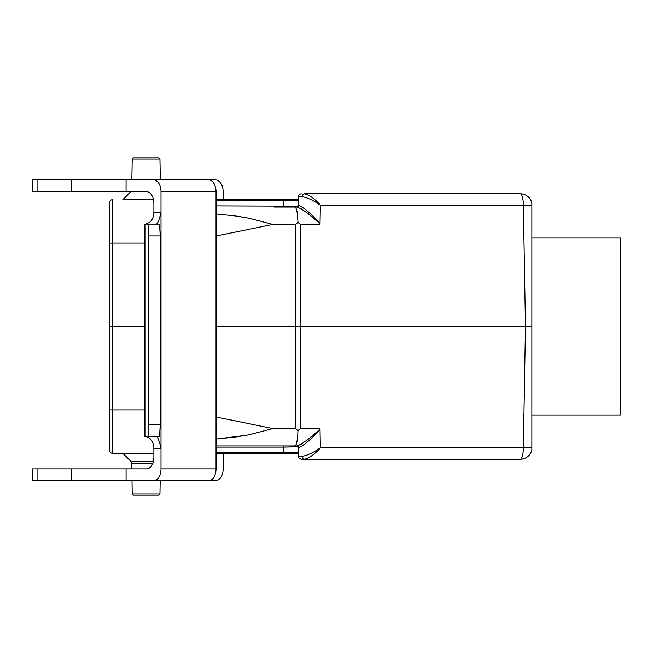 <?xml version="1.0" encoding="UTF-8"?>
<svg xmlns="http://www.w3.org/2000/svg" width="653" height="653" viewBox="0 0 653 653"><rect width="100%" height="100%" fill="white"/><g stroke="black" fill="none" stroke-linecap="round" stroke-linejoin="round"><path stroke-width="0.98" d="M320.354 205.369L320.354 205.205C313.799 200.528 307.767 197.688 302.249 196.675A2.947 2.277 90 0 1 304.527 193.778L520.319 193.778A11.795 11.795 0 0 1 531.869 203.173A11.795 11.795 0 0 0 520.319 193.778A11.795 11.795 0 0 1 531.869 203.173A11.795 11.795 0 0 0 520.319 193.778A11.795 3.053 90 0 1 523.371 205.369L320.354 205.369L320.019 224.436L300.429 224.436L297.948 222.42L295.434 224.436L272.823 224.428L216.045 236.011M531.869 205.344L523.371 205.369L525.485 326.5L531.869 326.5L531.869 203.173M531.869 449.827A11.795 11.795 0 0 1 520.319 459.222A11.795 11.795 0 0 0 531.869 449.827L531.869 447.656L523.371 447.632L525.485 326.5L300.894 326.5L300.429 224.436M531.869 447.656L531.869 326.5M266.473 445.95L296.503 445.95L298.274 447.689L298.274 456.325L302.249 456.325A2.947 2.277 90 0 0 304.527 459.222C309.473 457.982 314.746 454.202 320.354 447.893L523.371 447.632A11.795 3.053 90 0 1 520.319 459.222L301.131 459.222L298.952 458.153L298.274 456.325L298.952 458.153L301.229 459.222M320.354 205.205L320.354 205.107C314.738 198.79 309.465 195.01 304.527 193.778A2.947 2.277 -90 0 0 302.249 196.675L298.274 196.675L298.462 195.704L299.703 194.202L301.229 193.778L299.703 194.202L298.462 195.704L298.274 205.311L298.821 205.311C304.347 207.866 311.424 213.996 320.027 223.701L320.027 223.824C310.567 214.984 302.927 209.384 297.123 207.05A1.771 1.698 90 0 0 298.821 205.311M122.821 199.679L153.496 199.679L122.821 199.679L130.829 191.672M298.274 200.838L283.533 200.838L283.533 199.679L216.045 199.679L298.274 199.679M153.888 453.321L112.463 453.321L153.888 453.321M298.274 453.321L216.045 453.321M216.045 416.989L272.823 428.564L295.434 428.564L297.948 430.58L300.429 428.564L320.019 428.564L320.354 447.632M216.045 326.5L300.894 326.5L300.429 428.564M144.917 243.087L112.463 243.087L112.463 326.5L144.917 326.5M238.255 216.38L246.483 217.735M246.483 435.265L216.045 439.061L235.358 437.037L248.85 434.816L272.823 428.572M272.823 224.428L248.826 218.184L235.366 215.972L216.045 213.939M298.274 447.721L298.029 446.823L283.533 447.117L283.533 452.162L298.274 452.162M216.045 205.883L298.029 206.177L298.274 205.279M144.917 409.913L112.463 409.913L112.463 326.5L109.516 326.5L109.516 202.626A2.947 2.947 0 0 1 112.463 199.679L112.463 243.087L109.516 243.136M109.516 409.864L112.463 409.913L112.463 453.321A2.947 2.947 0 0 1 109.516 450.374L109.516 326.5M318.46 430.596L307.196 440L301.172 444.195L297.123 445.95C302.927 443.616 310.567 438.016 320.027 429.176L320.027 429.299C311.424 439.004 304.347 445.134 298.821 447.689L296.503 445.95L297.123 445.95L216.045 445.95M302.249 456.325C307.759 455.321 313.791 452.48 320.354 447.795M297.948 430.58C297.605 440.089 296.609 445.207 294.96 445.95L297.123 445.95A1.771 1.698 90 0 1 298.821 447.689M274.195 207.05L294.96 207.05C296.609 207.793 297.605 212.911 297.948 222.42M301.172 208.805L307.294 213.074L318.46 222.404M294.96 207.05L296.503 207.05L298.274 205.311M235.578 445.95L265.216 445.95M132.224 158.973L133.408 157.797L158.769 157.797L159.952 158.973L160.312 179.869L159.952 158.973L132.224 158.973L131.857 179.869L129.025 179.869M159.952 494.027L132.224 494.027L133.408 495.203L158.769 495.203L159.952 494.027L160.181 480.714M531.869 414.981L620.35 414.981L620.35 238.019L531.869 238.019M223.163 453.321L223.163 468.911A11.795 7.852 -90 0 1 215.31 480.714L208.625 480.714A11.795 7.42 -90 0 0 216.045 468.911L161.005 468.911L161.005 191.672L216.045 191.672A11.795 7.42 -90 0 0 208.625 179.869L153.586 179.869A11.795 7.42 90 0 1 161.005 191.672M223.163 199.679L223.163 191.672A11.795 7.852 -90 0 0 215.31 179.869L190.105 179.869M160.222 235.913L159.569 224.118L147.847 224.118A11.795 0.531 90 0 1 148.141 226.109L148.435 235.913L160.222 235.913L160.222 424.67L148.435 424.67L148.435 235.913M148.435 424.67L148.141 434.474A11.795 0.531 90 0 1 147.847 436.473L144.917 436.473L144.917 224.118L147.847 224.118M147.847 436.473L159.569 436.473L160.222 424.67M37.898 468.911L37.898 480.714L32.65 480.714L32.65 468.911L146.468 468.911A11.795 7.42 -90 0 0 153.888 457.116L153.888 448.268L161.005 448.268C159.34 441.069 157.855 437.175 156.532 436.579L156.687 436.473M145.709 436.473L149.3 438.049A11.795 9.175 -90 0 1 153.888 448.268M156.532 224.003C157.855 223.408 159.34 219.514 161.005 212.315L153.888 212.315A11.795 9.175 -90 0 1 149.3 222.534L145.709 224.118M153.888 212.315L153.888 203.467A11.795 7.42 -90 0 0 146.468 191.672L32.65 191.672L32.65 179.869L153.586 179.869M216.045 191.672L216.045 468.911M161.005 468.911A11.795 7.42 90 0 1 153.586 480.714L208.625 480.714M126.07 468.911L126.07 480.714L153.586 480.714M126.07 191.672L126.07 179.869M171.249 179.869L166.001 179.869M145.195 436.473L145.195 224.118M148.141 434.474L148.141 226.109M71.283 191.672L71.283 179.869M129.025 480.714L154.99 480.714M37.898 480.714L126.07 480.714M71.283 468.911L71.283 480.714M181.346 480.714L171.249 480.714M295.434 428.564L295.434 224.436M283.533 445.95L283.533 447.117L216.045 447.117M216.045 452.162L283.533 452.162L283.533 453.321M283.533 207.05L283.533 200.838L216.045 200.838M122.821 453.321L130.829 461.328L153.398 461.328M152.761 463.361L131.694 463.361L130.829 461.328M37.898 191.672L37.898 179.869M132.224 494.027L131.996 480.714M131.784 468.911L131.694 463.361"/></g></svg>
